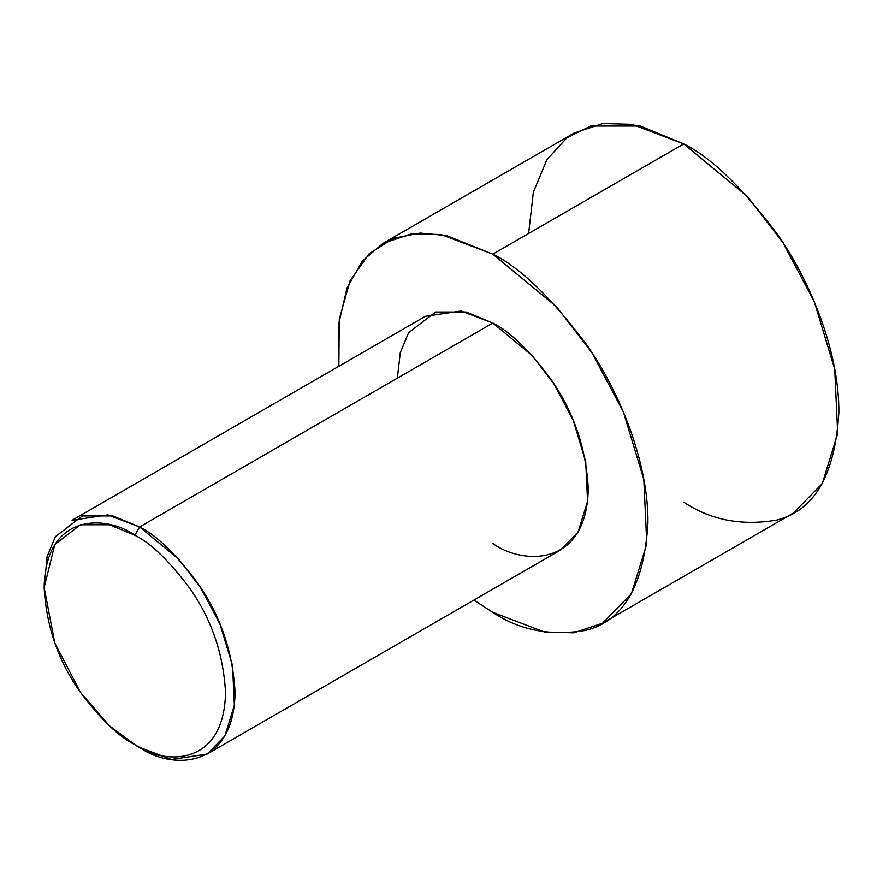 <?xml version="1.0" encoding="UTF-8"?>
<svg xmlns="http://www.w3.org/2000/svg" width="883" height="883" viewBox="0 0 883 883"><rect width="100%" height="100%" fill="white"/><g stroke="black" fill="none" stroke-linecap="round" stroke-linejoin="round"><path stroke-width="1.32" d="M134.834 535.23C150.596 542.935 168.741 560.385 189.249 587.592C211.258 618.486 223.344 653.387 225.518 692.305C224.282 769.093 161.368 764.192 134.834 744.667L139.613 747.415C167.527 767.967 233.763 773.144 235.066 692.305C232.781 651.334 220.055 614.601 196.887 582.074C175.298 553.442 156.203 535.076 139.613 526.963L134.834 535.23C108.311 515.705 45.386 510.793 44.15 587.592C46.324 626.511 58.41 661.411 80.419 692.305C100.938 719.513 119.073 736.963 134.834 744.667C161.368 764.192 224.282 769.093 225.518 692.305C223.344 653.387 211.258 618.486 189.249 587.592C168.741 560.385 150.596 542.935 134.834 535.23L139.613 526.963L178.796 559.314L200.562 587.559L219.988 624.126L232.527 665.583L234.37 705.23L224.878 735.969L207.108 754.104L171.434 759.49L139.613 747.415L134.834 744.667L109.448 725.815L80.419 692.305L54.823 643.023L44.15 587.592L54.823 544.469L80.419 524.756L109.448 524.756L134.834 535.23M207.108 754.104L560.308 550.186L578.078 532.052L587.57 501.312L585.727 461.666L573.188 420.209L553.762 383.641L531.996 355.385L492.813 323.046L139.613 526.963L492.813 323.046C509.403 331.158 528.498 349.525 550.087 378.156C573.255 410.672 585.981 447.416 588.266 488.387C586.963 569.226 520.727 564.049 492.813 543.498M492.813 254.149L556.489 306.71L591.864 352.615L623.42 412.041L643.806 479.403L646.798 543.829L631.378 593.795L602.493 623.255L573.729 632.813L544.513 632.007L492.813 612.394L473.851 600.109L492.813 612.394C519.767 630.352 550.793 636.323 585.882 630.307C623.53 620.937 644.215 585.109 647.934 522.835C648.541 462.383 619.193 390.429 585.882 343.719C550.793 297.185 519.767 267.328 492.813 254.149L683.729 143.929L492.813 254.149L446.445 235.573L420.209 233.068L393.686 238.267L369.271 253.62L350.087 280.717L339.26 319.193L338.851 366.279L338.708 323.763L347.052 287.825L362.571 260.772L383.123 243.289L411.886 233.741L441.103 234.547L492.813 254.149M602.493 623.255L793.42 513.034L822.294 483.564L837.713 433.608L834.722 369.182L814.336 301.82L782.78 242.395L747.415 196.49L683.729 143.929C710.694 157.108 741.72 186.953 776.797 233.487C810.119 280.209 839.468 352.151 838.85 412.604C835.13 474.888 814.446 510.705 776.797 520.076C741.72 526.091 710.694 520.12 683.729 502.173M528.608 233.487L533.376 192.152L546.853 159.735L566.853 137.792L590.661 126.015L640.296 126.015L683.729 143.929L632.018 124.315L602.802 123.51L574.038 133.068L383.123 243.289M397.35 378.156L400.286 352.725L408.586 332.77L435.529 312.019L466.081 312.019L492.813 323.046L460.992 310.982L425.308 316.357L72.108 520.275L107.792 514.899L139.613 526.963L112.881 515.948L82.329 515.948L55.375 536.687L47.086 556.643L44.15 587.592M139.613 747.415L134.834 744.667"/></g></svg>
